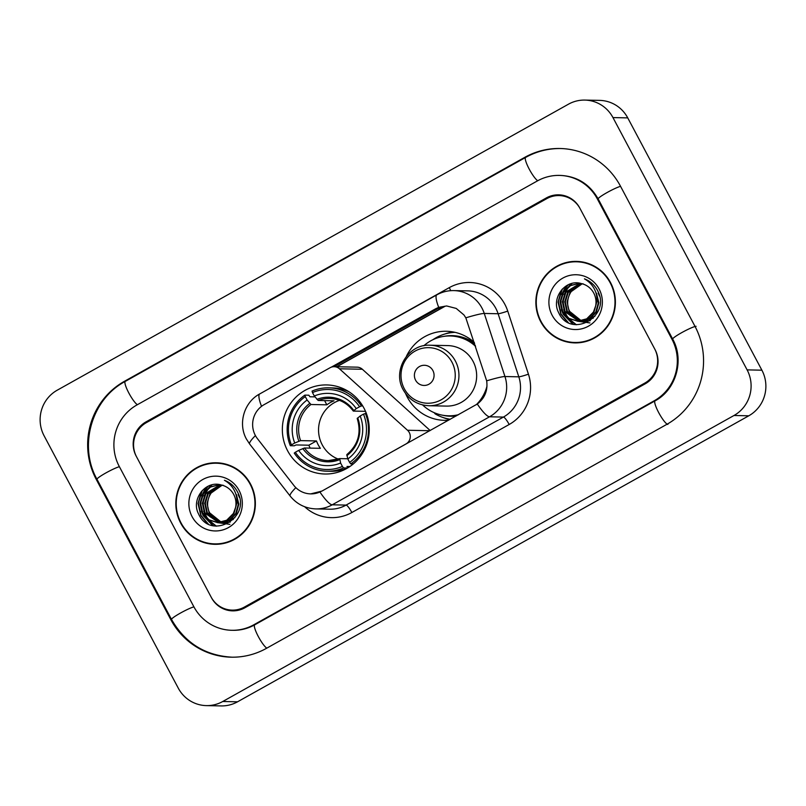 <?xml version="1.0" encoding="UTF-8"?>
<svg xmlns="http://www.w3.org/2000/svg" width="806" height="806" viewBox="0 0 806 806"><rect width="100%" height="100%" fill="white"/><g stroke="black" fill="none" stroke-linecap="round" stroke-linejoin="round"><path stroke-width="1.21" d="M321.695 491.106A22.699 22.135 -88.8 0 1 310.632 493.877A22.699 22.135 -88.8 0 1 293.797 485.353L257.457 438.686A22.699 22.135 -88.8 0 1 255.321 435.391A22.699 22.135 -88.8 0 1 264.177 404.602L330.107 367.717A8.403 8.201 91.2 0 1 339.447 368.785L407.504 430.253A8.403 8.201 91.2 0 1 405.992 443.945L321.876 491.106L310.733 493.877M287.631 450.816A44.552 43.453 -88.8 0 0 324.868 474.009A44.552 43.453 -88.8 0 0 363.959 408.118A44.552 43.453 -88.8 0 0 326.722 384.936A44.552 43.453 -88.8 0 0 287.631 450.816M485.968 391.948A44.552 43.453 91.2 0 1 483.247 397.791M448.559 420.238A44.552 43.453 91.2 0 1 444.549 420.349A44.552 43.453 91.2 0 1 407.312 397.156A44.552 43.453 91.2 0 1 405.62 393.61M443.34 417.609A44.552 43.453 -88.8 0 0 449.718 419.583M406.395 356.363A44.552 43.453 91.2 0 1 446.403 331.266A44.552 43.453 91.2 0 1 474.291 342.429M453.224 331.961A44.552 43.453 -88.8 0 0 445.083 333.956M430.172 430.525L362.357 369.259A8.403 8.201 -88.8 0 0 357.108 367.163L334.198 366.69M546.76 198.649L146.4 422.616A25.218 24.603 -88.8 0 0 136.567 456.841L211.091 596.994A25.218 24.603 -88.8 0 0 232.168 610.122A25.218 24.603 -88.8 0 0 244.46 607.039L644.82 383.072A25.218 24.603 -88.8 0 0 654.653 348.857L580.129 208.694A25.218 24.603 -88.8 0 0 559.052 195.566A25.218 24.603 -88.8 0 0 546.76 198.649M671.932 339.185L597.407 199.032A45.388 44.28 -88.8 0 0 559.465 175.406A45.388 44.28 -88.8 0 0 537.34 180.947L136.99 404.914A45.388 44.28 -88.8 0 0 119.288 466.503L193.813 606.666A45.388 44.28 -88.8 0 0 231.755 630.292A45.388 44.28 -88.8 0 0 253.88 624.751L654.23 400.773A45.388 44.28 -88.8 0 0 671.932 339.185L672.758 339.205M612.963 117.585A33.62 32.794 -88.8 0 0 584.864 100.085A33.62 32.794 -88.8 0 0 568.472 104.186L57.226 390.195A33.62 32.794 -88.8 0 0 44.108 435.814L178.257 688.112A33.62 32.794 -88.8 0 0 206.356 705.613A33.62 32.794 -88.8 0 0 222.748 701.502L733.994 415.493A33.62 32.794 -88.8 0 0 747.112 369.873L612.963 117.585L627.743 117.888A33.62 32.794 -88.8 0 0 599.644 100.387L584.864 100.085M206.356 705.613L221.136 705.915A33.62 32.794 -88.8 0 0 237.528 701.814L748.774 415.805A33.62 32.794 -88.8 0 0 761.892 370.186L627.743 117.888M620.449 186.136A72.288 70.515 -88.8 0 0 560.029 148.506A72.288 70.515 -88.8 0 0 524.797 157.341L124.436 381.309A72.288 70.515 -88.8 0 0 96.246 479.399L170.771 619.552A72.288 70.515 -88.8 0 0 231.191 657.182A72.288 70.515 -88.8 0 0 266.423 648.356L666.784 424.379A72.288 70.515 -88.8 0 0 694.973 326.299L620.449 186.136M180.675 523.094A40.763 39.766 -88.8 0 0 214.749 544.312A40.763 39.766 -88.8 0 0 250.515 484.013A40.763 39.766 -88.8 0 0 216.441 462.795A40.763 39.766 -88.8 0 0 180.675 523.094M204.553 542.287A40.763 39.766 -88.8 0 0 215.484 544.322M540.705 321.675A40.763 39.766 -88.8 0 0 574.779 342.893A40.763 39.766 -88.8 0 0 610.545 282.604A40.763 39.766 -88.8 0 0 576.471 261.386A40.763 39.766 -88.8 0 0 540.705 321.675M564.583 340.878A40.763 39.766 -88.8 0 0 575.514 342.903M331.216 367.204L435.734 308.728L438.696 307.338L446.645 305.958L456.236 308.436L463.944 314.945L465.828 317.816L486.673 380.845C487.932 390.457 484.809 398.184 477.283 404.038L321.876 491.106M334.027 366.69L437.557 308.769L444.499 306.28M579.736 207.958A25.218 24.603 -88.8 0 0 558.659 194.83A25.218 24.603 -88.8 0 0 546.367 197.913L146.007 421.881A25.218 24.603 -88.8 0 0 136.174 456.095L211.484 597.74A25.218 24.603 -88.8 0 0 232.561 610.857A25.218 24.603 -88.8 0 0 244.853 607.784L645.213 383.807A25.218 24.603 -88.8 0 0 655.046 349.592L579.736 207.958M577.217 261.406A40.763 39.766 -88.8 0 0 566.205 262.978M217.177 462.815A40.763 39.766 -88.8 0 0 206.175 464.387M228.108 464.85A40.34 39.353 -88.8 0 0 217.912 463.249L216.431 463.218A40.34 39.353 -88.8 0 0 181.028 522.893A40.34 39.353 -88.8 0 0 214.759 543.889A40.34 39.353 -88.8 0 0 250.152 484.215A40.34 39.353 -88.8 0 0 216.431 463.218M230.264 522.107L223.725 522.701M223.433 522.681L222.557 522.58M222.255 522.54L221.378 522.379M221.086 522.308L209.117 512.868L207.051 503.307L209.963 493.877L222.144 485.212M224.894 522.751L224.018 522.691M223.725 522.661L222.849 522.55M222.557 522.5L221.68 522.328M221.388 522.258L209.701 512.878C203.928 502.309 210.678 487.247 223.01 485.162M238.153 494.582L239.442 497.453M234.858 517.714L222.255 522.701L220.501 522.5M221.086 522.631L220.209 522.53M219.917 522.49L206.769 512.817L204.704 503.256L207.616 493.826L221.046 484.93M233.297 519.507L222.255 522.701M222.547 522.701L221.67 522.641M220.209 522.449L207.354 512.828L205.298 503.276L208.2 493.836L221.297 485M236.218 495.327L238.244 504.566L235.735 513.533L229.005 520.303L219.031 522.61L205.006 512.777L202.951 503.226L205.852 493.786L220.36 484.769M218.738 522.58L204.422 512.767L202.366 503.216L205.268 493.776L220.159 484.718M236.39 494.541L238.838 504.103L236.319 513.543L229.589 520.323L219.907 522.651M220.199 522.651L219.323 522.6M235.614 507.327A19.001 18.538 -88.8 0 0 221.408 485.031C205.53 479.882 190.81 499.478 198.528 513.865C210.124 540.625 250.978 518.5 238.032 492.96L237.397 491.69C234.435 486.25 230.103 482.441 224.411 480.265C229.65 483.247 233.357 487.529 235.523 493.111C237.266 497.917 237.296 502.652 235.614 507.327L233.387 513.482L226.657 520.253L217.56 522.6L208.492 519.83L202.074 512.717L200.019 503.166L202.921 493.725L210.044 486.965L219.706 484.638M236.49 504.244L233.972 513.493L227.242 520.273L218.144 522.61M217.862 522.6L208.976 519.779L202.659 512.727L200.603 503.176L203.515 493.746L210.447 487.076L219.726 484.638M229.881 524.343L217.136 522.58M210.225 516.958L208.462 514.369M192.12 516.686A27.404 26.739 -88.8 0 0 228.38 527.608A27.404 26.739 -88.8 0 0 239.07 490.421A27.404 26.739 -88.8 0 0 202.8 479.499A27.404 26.739 -88.8 0 0 192.12 516.686M214.759 543.889L216.23 543.919A40.34 39.353 -88.8 0 0 226.496 542.75M208.25 523.991L201.087 515.568L198.336 503.105L202.316 490.421M213.338 525.764L203.424 515.618L202.377 513.281M200.865 507.347L201.026 499.911M202.85 493.856L208.029 486.26M216.361 526.157L208.492 519.83M207.817 518.953L204.724 513.331M203.213 507.397L203.374 499.962M205.198 493.907L208.673 488.204M209.429 487.308L211.938 484.869M207.283 523.467L200.785 515.558L198.034 503.508L201.389 491.459M212.865 525.663L203.132 515.608L201.359 511.145M201.712 496.033L204.13 490.844L207.434 486.562M216.038 526.137L207.877 519.417M207.132 518.399L203.706 511.195M204.049 496.083L207.938 488.758M208.774 487.721L211.504 484.98M588.148 263.431A40.34 39.353 -88.8 0 0 577.942 261.829L576.461 261.799A40.34 39.353 -88.8 0 0 541.068 321.473A40.34 39.353 -88.8 0 0 574.789 342.479A40.34 39.353 -88.8 0 0 610.192 282.805A40.34 39.353 -88.8 0 0 576.461 261.799M590.294 320.697L583.756 321.292M583.463 321.272L582.587 321.171M582.295 321.12L581.418 320.959M581.126 320.899L569.147 311.448L567.092 301.897L569.993 292.467L582.184 283.793M584.924 321.332L584.048 321.282M583.756 321.251L582.879 321.141M582.587 321.09L581.71 320.909M581.418 320.838L569.731 311.459C563.958 300.9 570.708 285.838 583.05 283.752M598.183 293.162L599.483 296.044M594.888 316.305L581.408 321.241M581.116 321.221L580.239 321.12M579.947 321.08L566.799 311.398L564.744 301.847L567.646 292.417L581.086 283.521M593.327 318.088L582.285 321.282M582.587 321.282L581.7 321.231M581.408 321.201L580.532 321.09M580.239 321.04L567.384 311.408L565.328 301.857L568.24 292.427L581.327 283.581M596.249 293.918L598.274 303.157L595.765 312.113L589.035 318.894L579.061 321.191M578.768 321.171L564.452 311.348L562.397 301.797L565.308 292.366L580.189 283.309M596.42 293.132L598.868 302.693L596.349 312.134L589.629 318.904L579.947 321.231M580.239 321.241L579.353 321.181M579.061 321.151L565.036 311.368L562.981 301.807L565.893 292.377L580.391 283.349M595.644 305.917A19.001 18.538 -88.8 0 0 581.438 283.611C565.56 278.473 550.841 298.059 558.558 312.446C570.154 339.205 611.008 317.08 598.062 291.55L597.427 290.281C594.465 284.84 590.133 281.032 584.441 278.846C589.69 281.828 593.387 286.12 595.553 291.701C597.306 296.507 597.337 301.243 595.644 305.917L593.418 312.073L586.697 318.844L577.6 321.181L568.522 318.42L562.104 311.307L560.049 301.746L562.961 292.316L570.074 285.546L579.736 283.218M596.521 302.824L594.002 312.083L587.282 318.854L577.6 321.181M577.892 321.191L569.006 318.36L562.689 311.317L560.633 301.756L563.545 292.326L570.477 285.667L579.756 283.228M589.911 322.924L577.167 321.171M570.265 315.549L568.492 312.95M552.15 315.277A27.404 26.739 -88.8 0 0 588.42 326.188A27.404 26.739 -88.8 0 0 599.11 289.001A27.404 26.739 -88.8 0 0 562.84 278.09A27.404 26.739 -88.8 0 0 552.15 315.277M574.789 342.479L576.27 342.51A40.34 39.353 -88.8 0 0 586.526 341.331M568.29 322.571L561.117 314.159L558.377 301.696L562.346 289.011M573.368 324.344L563.465 314.199L562.407 311.862M560.895 305.937L561.057 298.502M562.88 292.437L568.059 284.85M576.391 324.747L568.522 318.42M567.847 317.544L564.754 311.912M563.243 305.988L563.404 298.552M565.228 292.487L568.704 286.795M569.459 285.898L571.968 283.46M567.313 322.047L560.825 314.149L558.064 302.099L561.419 290.049M572.895 324.244L563.172 314.199L561.389 309.736M561.742 294.623L564.16 289.435L567.474 285.143M576.068 324.727L567.908 318.007M567.162 316.99L563.737 309.776M564.089 294.664L567.968 287.349M568.804 286.311L571.545 283.561M339.507 400.38A31.102 30.336 -88.8 0 0 322.239 444.852A31.102 30.336 -88.8 0 0 338.288 459.098M349.885 466.523L347.003 466.462L347.537 468.014L343.578 467.933L342.419 466.442A40.008 39.031 -88.8 0 1 295.328 452.267L298.663 450.393A36.139 35.263 -88.8 0 0 340.606 463.027L339.729 458.594L347.739 458.765M310.159 448.106A39.927 38.95 91.2 0 1 308.849 445.204L296.094 444.942L294.281 445.789L290.331 445.698L291.409 444.882A40.008 39.031 -88.8 0 1 305.283 396.602L307.106 400.018A36.139 35.263 -88.8 0 0 294.744 443.018L300.588 440.62L316.466 440.942A31.102 30.336 -88.8 0 0 318.179 444.771A31.102 30.336 -88.8 0 0 320.385 448.327L304.507 447.995L298.663 450.393M305.283 396.602L304.87 395.121L308.819 395.202L309.947 396.774L314.995 396.874M349.159 391.887A41.69 40.673 -88.8 0 0 332.646 387.918L328.687 387.827A41.69 40.673 -88.8 0 0 312.063 391.091L312.486 392.572A40.008 39.031 -88.8 0 1 359.577 406.748L361.4 405.942A41.69 40.673 -88.8 0 0 328.687 387.827M295.328 452.267L294.25 453.083A41.69 40.673 -88.8 0 0 326.954 471.198L330.913 471.278A41.69 40.673 -88.8 0 0 347.537 468.014M361.4 405.942L362.74 405.972M366.317 413.347L363.496 414.123A40.008 39.031 -88.8 0 1 349.623 462.412L350.781 463.903A41.69 40.673 -88.8 0 0 365.32 413.327M350.781 463.903L353.27 463.954M326.954 471.198A41.69 40.673 -88.8 0 0 343.578 467.933M359.577 406.748L356.242 408.612A36.139 35.263 -88.8 0 0 314.3 395.988L312.486 392.572M349.623 462.412L347.809 458.997A36.139 35.263 -88.8 0 0 360.171 415.987L363.496 414.123M340.606 463.027L342.419 466.442M314.3 395.988L318.169 400.481L334.037 400.804A31.102 30.336 91.2 0 0 326.843 404.834L310.965 404.501L307.106 400.018M365.501 411.332L353.381 411.08L356.242 408.612M357.189 418.405C361.602 432.882 358.146 444.952 346.822 454.594L347.809 458.997M360.171 415.987L357.3 418.455M353.381 411.08L353.794 410.476A32.331 31.535 -88.8 0 0 316.929 399.373M304.507 447.995A31.102 30.336 -88.8 0 0 328.294 460.629L339.729 458.594M304.87 395.121A41.69 40.673 -88.8 0 0 290.331 445.698M294.744 443.018L291.409 444.882M324.596 400.612L326.843 404.834M316.466 440.942L308.849 445.204M342.983 470.361A43.705 42.637 91.2 0 1 342.016 469.928M343.688 389.721A43.705 42.637 91.2 0 1 344.666 389.328M432.872 370.528A10.085 9.843 -88.8 0 0 419.523 366.508A10.085 9.843 -88.8 0 0 415.594 380.2A10.085 9.843 -88.8 0 0 428.933 384.22A10.085 9.843 -88.8 0 0 432.872 370.528M428.802 405.73L446.514 406.093A30.255 29.52 -88.8 0 0 473.062 361.34A30.255 29.52 -88.8 0 0 447.773 345.593L430.061 345.22C408.158 343.749 391.988 370.79 403.282 389.892C408.995 399.826 417.498 405.106 428.802 405.73A30.255 29.52 -88.8 0 0 455.35 360.967A30.255 29.52 -88.8 0 0 430.061 345.22M475.57 346.328A39.927 38.95 -88.8 0 0 450.191 335.971A39.927 38.95 -88.8 0 0 423.825 345.764M475.268 345.411A39.927 38.95 -88.8 0 0 450.927 335.991L450.191 335.971M422.596 404.924A39.927 38.95 -88.8 0 0 448.529 415.805L449.264 415.815A39.927 38.95 -88.8 0 0 457.909 415.009M478.764 402.899A39.927 38.95 -88.8 0 0 486.401 390.316M448.529 415.805A39.927 38.95 -88.8 0 0 458.463 414.697M476.286 404.703A39.927 38.95 -88.8 0 0 486.985 386.155M450.282 419.271A43.705 42.637 91.2 0 1 435.149 413.861L434.152 412.662M432.822 339.759A43.705 42.637 91.2 0 1 455.108 332.354M362.357 369.259L339.447 368.785M429.82 430.726L407.504 430.253M232.299 657.202C205.379 655.711 185.118 643.128 171.527 619.451L97.002 479.288C78.172 445.92 91.632 399.111 125.252 381.399L525.613 157.432A13.45 2.569 60.8 0 0 528.948 168.585A13.45 2.569 60.8 0 0 537.743 180.725M620.549 186.327A13.45 1.471 152 0 0 606.837 192.684A13.45 1.471 152 0 0 598.163 198.921L672.688 339.084C684.626 360.141 675.972 389.963 655.046 400.864L254.696 624.841C247.855 628.62 240.581 630.443 232.863 630.312M696.082 326.319A13.45 1.471 152 0 0 682.732 332.082A13.45 1.471 152 0 0 672.688 339.084M667.892 424.409A13.45 2.569 -119.2 0 1 659.016 413.196A13.45 2.569 -119.2 0 1 655.046 400.864M266.826 648.135A13.45 2.569 -119.2 0 1 258.031 635.994A13.45 2.569 -119.2 0 1 254.696 624.841M171.527 619.451A13.45 1.471 -28 0 1 180.201 613.205A13.45 1.471 -28 0 1 193.914 606.858M97.002 479.288A13.45 1.471 -28 0 1 105.677 473.051A13.45 1.471 -28 0 1 119.389 466.694M125.252 381.399A13.45 2.569 60.8 0 0 128.597 392.552A13.45 2.569 60.8 0 0 137.383 404.693M761.892 370.186L747.112 369.873M748.774 415.805L733.994 415.493M237.528 701.814L222.748 701.502M525.734 157.361L524.797 157.341M171.587 619.572L170.771 619.552M97.063 479.409L96.246 479.399M125.383 381.329L124.436 381.309M598.233 199.042L597.407 199.032M655.177 400.794L654.23 400.773M254.817 624.771L253.88 624.751M268.559 388.986A42.023 40.995 91.2 0 1 272.136 386.739L449.264 287.641A8.403 1.602 -119.2 0 1 450.715 290.674M449.264 287.641A42.023 40.995 91.2 0 1 504.888 304.386A42.023 40.995 91.2 0 1 507.74 311.096L528.434 374.175A42.023 40.995 91.2 0 1 509.18 424.49L351.859 512.505A42.023 40.995 91.2 0 1 304.648 506.732M465.828 317.816A29.419 2.186 -18.2 0 1 484.265 313.453L498.118 313.746A33.62 32.794 -88.8 0 0 495.831 308.376A33.62 32.794 -88.8 0 0 467.732 290.875L453.879 290.593A33.62 32.794 91.2 0 1 481.978 308.094A33.62 32.794 91.2 0 1 484.265 313.453L504.959 376.533A33.62 32.794 91.2 0 1 489.554 416.793L332.233 504.808A29.419 5.612 -119.2 0 1 319.952 492.053M438.696 307.338A29.419 5.612 -119.2 0 1 436.852 294.835L259.713 393.933C244.017 402.234 237.77 423.694 246.465 439.119L249.628 443.995A29.419 4.141 -37.9 0 1 255.421 435.583M477.283 404.038A29.419 5.612 60.8 0 0 489.554 416.793L503.418 417.075A33.62 32.794 -88.8 0 0 518.812 376.825L498.118 313.746A8.403 0.625 161.8 0 0 507.74 311.096M486.673 380.845A29.419 2.186 -18.2 0 1 504.959 376.533L518.812 376.825A8.403 0.625 161.8 0 0 528.434 374.175M249.628 443.995L290.12 495.992A29.419 4.141 -37.9 0 1 295.852 487.65M351.859 512.505A8.403 1.602 -119.2 0 0 346.086 505.09L332.233 504.808A33.62 32.794 91.2 0 1 315.841 508.908L329.694 509.201A33.62 32.794 -88.8 0 0 346.086 505.09L503.418 417.075A8.403 1.602 -119.2 0 1 509.18 424.49M259.713 393.933A29.419 5.612 60.8 0 0 261.527 406.345M444.972 306.199L336.757 366.74M435.734 308.728L437.557 308.769M328.294 460.629A31.102 30.336 -88.8 0 0 339.598 458.644M346.852 455.642A32.331 31.535 -88.8 0 0 357.713 417.851M302.794 448.569A32.331 31.535 -88.8 0 0 339.648 459.672M353.28 411.04C347.255 403.06 339.356 398.859 329.594 398.446A31.102 30.336 -88.8 0 0 318.169 400.481M309.736 403.403A32.331 31.535 -88.8 0 0 298.865 441.194M310.965 404.501A31.102 30.336 -88.8 0 0 300.588 440.62M451.934 362.126A27.797 27.122 -88.8 0 0 415.15 351.053A27.797 27.122 -88.8 0 0 404.31 388.764A27.797 27.122 -88.8 0 0 441.094 399.847A27.797 27.122 -88.8 0 0 451.934 362.126M442.595 415.211A40.3 39.313 -88.8 0 0 456.287 415.916M474.593 343.356A40.3 39.313 -88.8 0 0 444.237 336.314M561.137 148.536C548.533 148.334 536.685 151.296 525.613 157.432M560.583 175.426C577.096 176.292 589.619 184.121 598.163 198.921M453.879 290.593C447.824 290.492 442.151 291.913 436.852 294.835M290.12 495.992C296.749 504.163 305.323 508.465 315.841 508.908M445.234 306.169L336.938 366.75M218.154 522.61L217.56 522.6M345.895 389.953L344.313 389.923M344.233 469.787L342.651 469.757"/></g></svg>
